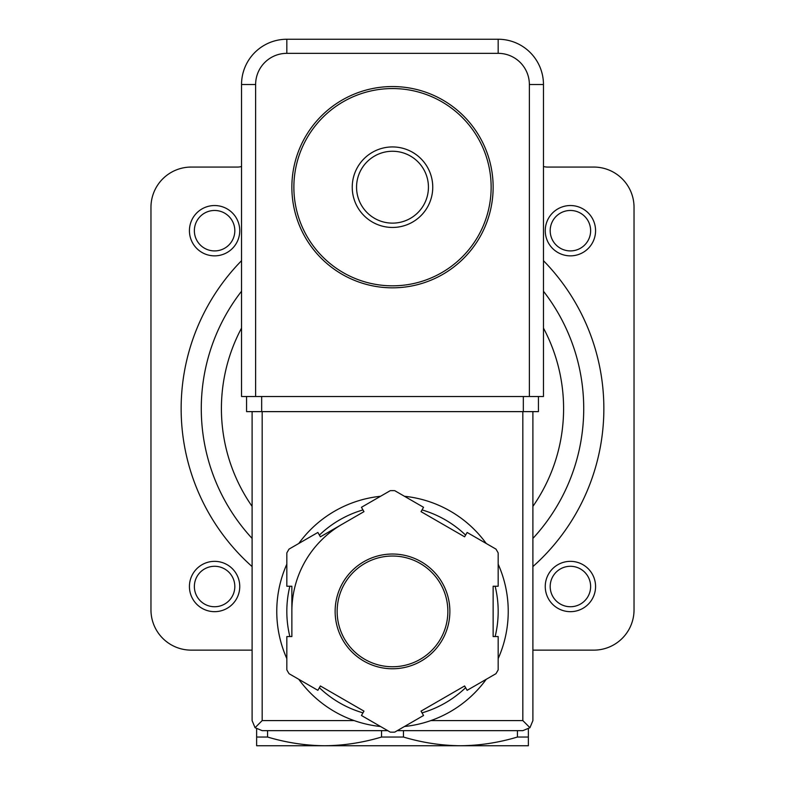 <?xml version="1.0" encoding="UTF-8"?>
<svg xmlns="http://www.w3.org/2000/svg" width="785" height="785" viewBox="0 0 785 785"><rect width="100%" height="100%" fill="white"/><g stroke="black" fill="none" stroke-linecap="round" stroke-linejoin="round"><path stroke-width="1.18" d="M356.557 187.193A35.943 35.943 0 0 1 410.467 156.068A35.943 35.943 0 0 1 410.467 218.318A35.943 35.943 0 0 1 356.557 187.193M352.239 187.193A40.261 40.261 0 0 1 412.625 152.329A40.261 40.261 0 0 1 412.625 222.057A40.261 40.261 0 0 1 352.239 187.193M293.875 187.193A98.625 98.625 0 0 1 441.818 101.775A98.625 98.625 0 0 1 441.818 272.611A98.625 98.625 0 0 1 293.875 187.193M291.863 187.193A100.637 100.637 0 0 1 442.818 100.038A100.637 100.637 0 0 1 442.818 274.348A100.637 100.637 0 0 1 291.863 187.193M256.636 728.99L256.636 745.75L528.364 745.75L528.364 728.99M517.423 730.658L517.423 737.036L528.364 737.036M517.423 737.036C498.661 742.669 479.664 745.573 460.432 745.75C441.219 745.554 422.222 742.649 403.451 737.036L403.451 730.658M256.636 737.036L267.577 737.036C286.358 742.649 305.355 745.554 324.568 745.75C343.801 745.573 362.798 742.669 381.549 737.036L403.451 737.036M267.577 737.036L267.577 730.658M381.549 737.036L381.549 730.658M543.465 166.479A14.091 14.091 0 0 0 547.488 167.068L593.784 167.068A40.261 40.261 0 0 1 634.035 207.319L634.035 609.886A40.261 40.261 0 0 1 593.784 650.137L532.897 650.137M241.535 166.479A14.091 14.091 0 0 1 237.512 167.068L191.216 167.068A40.261 40.261 0 0 0 150.965 207.319L150.965 609.886A40.261 40.261 0 0 0 191.216 650.137L252.103 650.137M543.465 291.235A191.216 191.216 0 0 1 532.897 538.422A191.216 191.216 0 0 0 543.465 291.235M252.103 538.422A191.216 191.216 0 0 1 241.535 291.235A191.216 191.216 0 0 0 252.103 538.422M550.187 230.692A20.224 20.224 0 0 1 580.517 213.177A20.224 20.224 0 0 1 580.517 248.207A20.224 20.224 0 0 1 550.187 230.692M545.251 230.692A25.159 25.159 0 0 1 582.99 208.908A25.159 25.159 0 0 1 582.99 252.485A25.159 25.159 0 0 1 545.251 230.692M550.187 586.513A20.224 20.224 0 0 1 580.517 568.997A20.224 20.224 0 0 1 580.517 604.028A20.224 20.224 0 0 1 550.187 586.513M545.251 586.513A25.159 25.159 0 0 1 582.99 564.719A25.159 25.159 0 0 1 582.99 608.296A25.159 25.159 0 0 1 545.251 586.513M194.366 230.692A20.224 20.224 0 0 1 224.706 213.177A20.224 20.224 0 0 1 224.706 248.207A20.224 20.224 0 0 1 194.366 230.692M189.43 230.692A25.159 25.159 0 0 1 227.169 208.908A25.159 25.159 0 0 1 227.169 252.485A25.159 25.159 0 0 1 189.43 230.692M194.366 586.513A20.224 20.224 0 0 1 224.706 568.997A20.224 20.224 0 0 1 224.706 604.028A20.224 20.224 0 0 1 194.366 586.513M189.43 586.513A25.159 25.159 0 0 1 227.169 564.719A25.159 25.159 0 0 1 227.169 608.296A25.159 25.159 0 0 1 189.43 586.513M529.375 84.535L543.465 84.535L543.465 396.523L529.375 396.523L529.375 84.535A31.194 31.194 0 0 0 498.171 53.341L498.171 39.25L286.829 39.25A45.285 45.285 0 0 0 241.535 84.535L241.535 396.523L255.625 396.523L255.625 84.535L241.535 84.535A45.285 45.285 0 0 1 286.829 39.25L286.829 53.341L498.171 53.341M543.465 84.535A45.285 45.285 0 0 0 498.171 39.25A45.285 45.285 0 0 1 543.465 84.535M286.829 564.189A115.738 115.738 0 0 0 276.762 611.397A115.738 115.738 0 0 1 286.829 564.189A115.738 115.738 0 0 0 286.829 658.595A115.738 115.738 0 0 1 276.762 611.397A115.738 115.738 0 0 0 286.829 658.595M298.781 679.31A115.738 115.738 0 0 0 380.548 726.508A115.738 115.738 0 0 1 298.781 679.31A115.738 115.738 0 0 0 354.143 720.591L262.17 720.591L262.17 411.625M532.897 411.625L532.897 720.591L529.944 727.705L522.83 720.591L430.857 720.591A115.738 115.738 0 0 0 486.219 679.31A115.738 115.738 0 0 1 404.452 726.508A115.738 115.738 0 0 0 486.219 679.31M498.171 658.595A115.738 115.738 0 0 0 498.171 564.189A115.738 115.738 0 0 1 498.171 658.595A115.738 115.738 0 0 0 498.171 564.189M410.29 497.033A115.738 115.738 0 0 0 404.452 496.277A115.738 115.738 0 0 1 486.219 543.485A115.738 115.738 0 0 0 417.659 498.426M380.548 496.277A115.738 115.738 0 0 0 298.781 543.485A115.738 115.738 0 0 1 380.548 496.277A115.738 115.738 0 0 0 298.781 543.485M361.453 715.488L390.302 732.14A120.772 120.772 0 0 0 394.698 732.14L423.547 715.488L421.035 711.131L464.612 685.972L467.124 690.329L495.973 673.677A120.772 120.772 0 0 0 498.171 669.86L498.171 636.557L493.137 636.557L493.137 586.238L498.171 586.238L498.171 552.925A120.772 120.772 0 0 0 495.973 549.107L467.124 532.456L464.612 536.812L421.035 511.653L423.547 507.296L394.698 490.645A120.772 120.772 0 0 0 390.302 490.645L361.453 507.296L363.965 511.653L320.388 536.812L317.876 532.456L289.027 549.107A120.772 120.772 0 0 0 286.829 552.925L286.829 586.238L291.863 586.238L291.863 636.557L286.829 636.557L286.829 669.86A120.772 120.772 0 0 0 289.027 673.677L317.876 690.329L320.388 685.972L363.965 711.131L361.453 715.488M529.944 727.705L522.83 730.658L397.279 730.658M387.721 730.658L262.17 730.658L255.056 727.705L262.17 720.591M252.103 411.625L252.103 720.591L255.056 727.705M342.182 524.233A100.637 100.637 0 0 0 291.863 611.397M337.148 611.397A55.352 55.352 0 0 0 420.181 659.331A55.352 55.352 0 0 0 420.181 563.453A55.352 55.352 0 0 0 337.148 611.397A55.352 55.352 0 0 0 420.181 659.331A55.352 55.352 0 0 0 420.181 563.453A55.352 55.352 0 0 0 337.148 611.397M261.67 396.523L538.432 396.523L538.432 411.625L246.569 411.625L246.569 396.523L261.67 396.523L261.67 411.625M543.465 260.689A211.342 211.342 0 0 1 532.897 566.584M252.103 566.584A211.342 211.342 0 0 1 241.535 260.689M543.465 328.091A171.091 171.091 0 0 1 532.897 506.384M252.103 506.384A171.091 171.091 0 0 1 241.535 328.091M286.829 53.341A31.194 31.194 0 0 0 255.625 84.535M486.219 543.485A115.738 115.738 0 0 0 404.452 496.277M335.136 611.397A57.364 57.364 0 0 0 421.182 661.078A57.364 57.364 0 0 0 421.182 561.717A57.364 57.364 0 0 0 335.136 611.397M522.83 720.591L522.83 411.625M289.861 586.238A105.671 105.671 0 0 0 289.861 636.557M319.397 687.699A105.671 105.671 0 0 0 362.974 712.858M422.026 712.858A105.671 105.671 0 0 0 465.603 687.699M495.139 636.557A105.671 105.671 0 0 0 495.139 586.238M465.603 535.095A105.671 105.671 0 0 0 422.026 509.926M362.974 509.926A105.671 105.671 0 0 0 319.397 535.095M523.33 396.523L523.33 411.625"/></g></svg>

